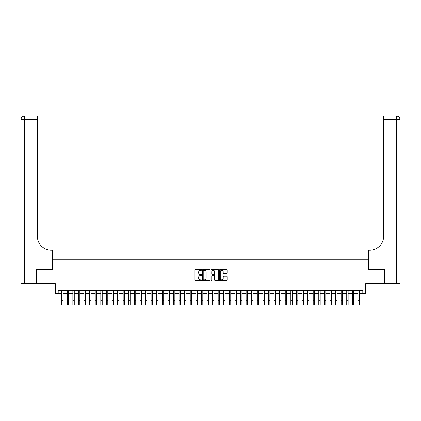 <?xml version="1.0" encoding="UTF-8"?>
<svg xmlns="http://www.w3.org/2000/svg" width="421" height="421" viewBox="0 0 421 421"><rect width="100%" height="100%" fill="white"/><g stroke="black" fill="none" stroke-linecap="round" stroke-linejoin="round"><path stroke-width="0.63" d="M201.559 269.966A0.384 0.384 0 0 0 201.175 269.582L195.344 269.582A0.547 0.547 0 0 0 194.797 270.135L194.797 280.007A0.547 0.547 0 0 0 195.344 280.554L201.175 280.554A0.384 0.384 0 0 0 201.559 280.175A0.384 0.384 0 0 0 201.175 279.791L200.417 279.791A1.758 1.758 0 0 1 198.665 278.034L198.665 277.213A1.758 1.758 0 0 1 200.417 275.455L201.175 275.455A0.384 0.384 0 0 0 201.559 275.071A0.384 0.384 0 0 0 201.175 274.687L200.417 274.687A1.758 1.758 0 0 1 198.665 272.929L198.665 272.108A1.758 1.758 0 0 1 200.417 270.35L201.175 270.35A0.384 0.384 0 0 0 201.559 269.966M226.535 273.45A0.547 0.547 0 0 0 227.082 272.903L227.082 270.135A0.547 0.547 0 0 0 226.535 269.582L220.062 269.582A0.547 0.547 0 0 0 219.509 270.135L219.509 280.007A0.547 0.547 0 0 0 220.062 280.554L226.535 280.554A0.547 0.547 0 0 0 227.082 280.007L227.082 276.66A0.547 0.547 0 0 0 226.535 276.113L223.761 276.113A0.547 0.547 0 0 0 223.214 276.66L223.214 278.323A1.468 1.468 0 0 1 221.746 279.791A1.468 1.468 0 0 1 220.278 278.323L220.278 271.819A1.468 1.468 0 0 1 221.746 270.35A1.468 1.468 0 0 1 223.214 271.819L223.214 272.903A0.547 0.547 0 0 0 223.761 273.45L226.535 273.45M58.193 293.237L58.193 290.443L362.807 290.443L362.807 293.237L365.602 293.237L365.602 283.733L384.747 283.733L384.747 269.761L368.68 269.761L368.68 259.699L52.32 259.699L52.32 269.761L36.253 269.761L36.253 283.733L55.398 283.733L55.398 293.237L61.682 293.237M210.021 270.135A0.547 0.547 0 0 0 209.474 269.582L202.996 269.582A0.547 0.547 0 0 0 202.448 270.135L202.448 280.007A0.547 0.547 0 0 0 202.996 280.554L209.474 280.554A0.547 0.547 0 0 0 210.021 280.007L210.021 270.135M211.526 269.582L218.004 269.582A0.547 0.547 0 0 1 218.552 270.135L218.552 280.007A0.547 0.547 0 0 1 218.004 280.554L215.231 280.554A0.547 0.547 0 0 1 214.684 280.007L214.684 276.002A0.547 0.547 0 0 0 214.136 275.455L212.295 275.455A0.547 0.547 0 0 0 211.747 276.002L211.747 280.175A0.384 0.384 0 0 1 211.363 280.554A0.384 0.384 0 0 1 210.979 280.175L210.979 270.135A0.547 0.547 0 0 1 211.526 269.582M63.082 293.237L67.276 293.237M68.67 293.237L72.865 293.237M74.259 293.237L78.453 293.237M79.848 293.237L84.042 293.237M85.437 293.237L89.631 293.237M91.031 293.237L95.22 293.237M96.62 293.237L100.808 293.237M102.208 293.237L106.397 293.237M107.797 293.237L111.986 293.237M113.386 293.237L117.58 293.237M118.975 293.237L123.169 293.237M124.563 293.237L128.758 293.237M130.152 293.237L134.346 293.237M135.741 293.237L139.935 293.237M141.33 293.237L145.524 293.237M146.924 293.237L151.113 293.237M152.513 293.237L156.701 293.237M158.101 293.237L162.29 293.237M163.69 293.237L167.879 293.237M169.279 293.237L173.473 293.237M174.868 293.237L179.062 293.237M180.456 293.237L184.651 293.237M186.045 293.237L190.239 293.237M191.634 293.237L195.828 293.237M197.228 293.237L201.417 293.237M202.817 293.237L207.006 293.237M208.406 293.237L212.594 293.237M213.994 293.237L218.183 293.237M219.583 293.237L223.772 293.237M225.172 293.237L229.366 293.237M230.761 293.237L234.955 293.237M236.349 293.237L240.544 293.237M241.938 293.237L246.132 293.237M247.527 293.237L251.721 293.237M253.121 293.237L257.31 293.237M258.71 293.237L262.899 293.237M264.299 293.237L268.487 293.237M269.887 293.237L274.076 293.237M275.476 293.237L279.67 293.237M281.065 293.237L285.259 293.237M286.654 293.237L290.848 293.237M292.242 293.237L296.437 293.237M297.831 293.237L302.025 293.237M303.42 293.237L307.614 293.237M309.014 293.237L313.203 293.237M314.603 293.237L318.792 293.237M320.192 293.237L324.38 293.237M325.78 293.237L329.969 293.237M331.369 293.237L335.563 293.237M336.958 293.237L341.152 293.237M342.547 293.237L346.741 293.237M348.135 293.237L352.33 293.237M353.724 293.237L357.918 293.237M359.318 293.237L362.807 293.237M203.601 270.35A0.384 0.384 0 0 0 203.217 270.735L203.217 279.407A0.384 0.384 0 0 0 203.601 279.791L204.395 279.791A1.758 1.758 0 0 0 206.153 278.034L206.153 272.108A1.758 1.758 0 0 0 204.395 270.35L203.601 270.35M214.684 271.845A1.468 1.468 0 0 0 213.215 270.382A1.468 1.468 0 0 0 211.747 271.845L211.747 274.139A0.547 0.547 0 0 0 212.295 274.687L214.136 274.687A0.547 0.547 0 0 0 214.684 274.139L214.684 271.845M61.682 300.752L63.082 300.752L63.082 304.946L61.682 304.946L61.682 290.443M63.082 300.752L63.082 290.443M36.085 269.761L52.267 269.761L52.267 250.2L51.315 250.2A13.972 13.972 0 0 1 37.343 236.223L37.343 119.406L24.402 119.406L24.402 283.733L36.085 283.733L36.085 269.761M24.402 283.733L21.05 283.733L21.05 119.406A3.352 3.352 0 0 1 24.402 116.054L37.343 116.054L37.343 119.406M21.05 250.2L21.05 119.406L24.402 119.406L24.402 116.054M51.315 250.2A13.972 13.972 0 0 1 37.343 236.223M399.95 283.733L384.915 283.733L384.915 269.761L368.733 269.761L368.733 250.2L369.685 250.2A13.972 13.972 0 0 0 383.657 236.223L383.657 116.054L396.598 116.054A3.352 3.352 0 0 1 399.95 119.406L399.95 250.2M369.685 250.2A13.972 13.972 0 0 0 383.657 236.223M399.95 119.406A3.352 3.352 0 0 0 396.598 116.054A3.352 3.352 0 0 1 399.95 119.406L383.657 119.406M67.276 300.752L68.67 300.752L68.67 304.946L67.276 304.946L67.276 290.443M68.67 300.752L68.67 290.443M72.865 300.752L74.259 300.752L74.259 304.946L72.865 304.946L72.865 290.443M74.259 300.752L74.259 290.443M78.453 300.752L79.848 300.752L79.848 304.946L78.453 304.946L78.453 290.443M79.848 300.752L79.848 290.443M84.042 300.752L85.437 300.752L85.437 304.946L84.042 304.946L84.042 290.443M85.437 300.752L85.437 290.443M89.631 300.752L91.031 300.752L91.031 304.946L89.631 304.946L89.631 290.443M91.031 300.752L91.031 290.443M95.22 300.752L96.62 300.752L96.62 304.946L95.22 304.946L95.22 290.443M96.62 300.752L96.62 290.443M100.808 300.752L102.208 300.752L102.208 304.946L100.808 304.946L100.808 290.443M102.208 300.752L102.208 290.443M106.397 300.752L107.797 300.752L107.797 304.946L106.397 304.946L106.397 290.443M107.797 300.752L107.797 290.443M111.986 300.752L113.386 300.752L113.386 304.946L111.986 304.946L111.986 290.443M113.386 300.752L113.386 290.443M117.58 300.752L118.975 300.752L118.975 304.946L117.58 304.946L117.58 290.443M118.975 300.752L118.975 290.443M123.169 300.752L124.563 300.752L124.563 304.946L123.169 304.946L123.169 290.443M124.563 300.752L124.563 290.443M128.758 300.752L130.152 300.752L130.152 304.946L128.758 304.946L128.758 290.443M130.152 300.752L130.152 290.443M134.346 300.752L135.741 300.752L135.741 304.946L134.346 304.946L134.346 290.443M135.741 300.752L135.741 290.443M139.935 300.752L141.33 300.752L141.33 304.946L139.935 304.946L139.935 290.443M141.33 300.752L141.33 290.443M145.524 300.752L146.924 300.752L146.924 304.946L145.524 304.946L145.524 290.443M146.924 300.752L146.924 290.443M151.113 300.752L152.513 300.752L152.513 304.946L151.113 304.946L151.113 290.443M152.513 300.752L152.513 290.443M156.701 300.752L158.101 300.752L158.101 304.946L156.701 304.946L156.701 290.443M158.101 300.752L158.101 290.443M162.29 300.752L163.69 300.752L163.69 304.946L162.29 304.946L162.29 290.443M163.69 300.752L163.69 290.443M167.879 300.752L169.279 300.752L169.279 304.946L167.879 304.946L167.879 290.443M169.279 300.752L169.279 290.443M173.473 300.752L174.868 300.752L174.868 304.946L173.473 304.946L173.473 290.443M174.868 300.752L174.868 290.443M179.062 300.752L180.456 300.752L180.456 304.946L179.062 304.946L179.062 290.443M180.456 300.752L180.456 290.443M184.651 300.752L186.045 300.752L186.045 304.946L184.651 304.946L184.651 290.443M186.045 300.752L186.045 290.443M190.239 300.752L191.634 300.752L191.634 304.946L190.239 304.946L190.239 290.443M191.634 300.752L191.634 290.443M195.828 300.752L197.228 300.752L197.228 304.946L195.828 304.946L195.828 290.443M197.228 300.752L197.228 290.443M201.417 300.752L202.817 300.752L202.817 304.946L201.417 304.946L201.417 290.443M202.817 300.752L202.817 290.443M207.006 300.752L208.406 300.752L208.406 304.946L207.006 304.946L207.006 290.443M208.406 300.752L208.406 290.443M212.594 300.752L213.994 300.752L213.994 304.946L212.594 304.946L212.594 290.443M213.994 300.752L213.994 290.443M218.183 300.752L219.583 300.752L219.583 304.946L218.183 304.946L218.183 290.443M219.583 300.752L219.583 290.443M223.772 300.752L225.172 300.752L225.172 304.946L223.772 304.946L223.772 290.443M225.172 300.752L225.172 290.443M229.366 300.752L230.761 300.752L230.761 304.946L229.366 304.946L229.366 290.443M230.761 300.752L230.761 290.443M234.955 300.752L236.349 300.752L236.349 304.946L234.955 304.946L234.955 290.443M236.349 300.752L236.349 290.443M240.544 300.752L241.938 300.752L241.938 304.946L240.544 304.946L240.544 290.443M241.938 300.752L241.938 290.443M246.132 300.752L247.527 300.752L247.527 304.946L246.132 304.946L246.132 290.443M247.527 300.752L247.527 290.443M251.721 300.752L253.121 300.752L253.121 304.946L251.721 304.946L251.721 290.443M253.121 300.752L253.121 290.443M257.31 300.752L258.71 300.752L258.71 304.946L257.31 304.946L257.31 290.443M258.71 300.752L258.71 290.443M262.899 300.752L264.299 300.752L264.299 304.946L262.899 304.946L262.899 290.443M264.299 300.752L264.299 290.443M268.487 300.752L269.887 300.752L269.887 304.946L268.487 304.946L268.487 290.443M269.887 300.752L269.887 290.443M274.076 300.752L275.476 300.752L275.476 304.946L274.076 304.946L274.076 290.443M275.476 300.752L275.476 290.443M279.67 300.752L281.065 300.752L281.065 304.946L279.67 304.946L279.67 290.443M281.065 300.752L281.065 290.443M285.259 300.752L286.654 300.752L286.654 304.946L285.259 304.946L285.259 290.443M286.654 300.752L286.654 290.443M290.848 300.752L292.242 300.752L292.242 304.946L290.848 304.946L290.848 290.443M292.242 300.752L292.242 290.443M296.437 300.752L297.831 300.752L297.831 304.946L296.437 304.946L296.437 290.443M297.831 300.752L297.831 290.443M302.025 300.752L303.42 300.752L303.42 304.946L302.025 304.946L302.025 290.443M303.42 300.752L303.42 290.443M307.614 300.752L309.014 300.752L309.014 304.946L307.614 304.946L307.614 290.443M309.014 300.752L309.014 290.443M313.203 300.752L314.603 300.752L314.603 304.946L313.203 304.946L313.203 290.443M314.603 300.752L314.603 290.443M318.792 300.752L320.192 300.752L320.192 304.946L318.792 304.946L318.792 290.443M320.192 300.752L320.192 290.443M324.38 300.752L325.78 300.752L325.78 304.946L324.38 304.946L324.38 290.443M325.78 300.752L325.78 290.443M329.969 300.752L331.369 300.752L331.369 304.946L329.969 304.946L329.969 290.443M331.369 300.752L331.369 290.443M335.563 300.752L336.958 300.752L336.958 304.946L335.563 304.946L335.563 290.443M336.958 300.752L336.958 290.443M341.152 300.752L342.547 300.752L342.547 304.946L341.152 304.946L341.152 290.443M342.547 300.752L342.547 290.443M346.741 300.752L348.135 300.752L348.135 304.946L346.741 304.946L346.741 290.443M348.135 300.752L348.135 290.443M352.33 300.752L353.724 300.752L353.724 304.946L352.33 304.946L352.33 290.443M353.724 300.752L353.724 290.443M357.918 300.752L359.318 300.752L359.318 304.946L357.918 304.946L357.918 290.443M359.318 300.752L359.318 290.443M396.598 283.733L396.598 116.054"/></g></svg>
